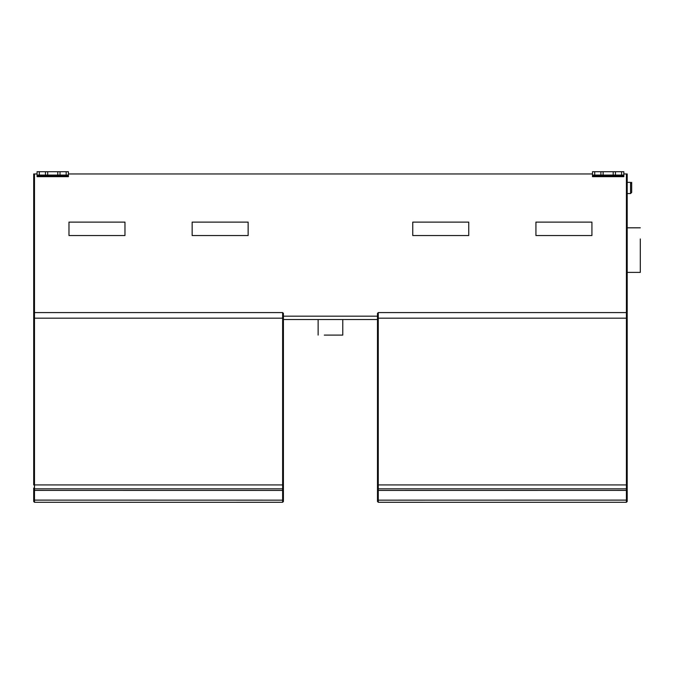 <?xml version="1.0" encoding="UTF-8"?>
<svg xmlns="http://www.w3.org/2000/svg" width="674" height="674" viewBox="0 0 674 674"><rect width="100%" height="100%" fill="white"/><g stroke="black" fill="none" stroke-linecap="round" stroke-linejoin="round"><path stroke-width="1.01" d="M631.681 187.953L631.681 192.435L630.561 193.556L630.561 182.351L631.681 183.471L631.681 187.953M33.7 488.06L33.7 500.116L33.7 488.06L34.484 488.844L34.484 502.282L33.7 501.498L33.7 500.116L282.633 500.159L282.633 488.844L34.484 488.844L34.484 484.926L282.633 484.926L282.633 312.584L283.417 313.368L283.417 488.06L282.633 488.844L282.633 484.926L283.417 484.926M33.7 318.187L34.484 318.187L34.484 484.926L33.7 484.926L33.7 313.368L34.484 312.584L282.633 312.584M37.062 173.959L33.7 173.959L33.7 313.368L34.484 312.584L34.484 318.187L283.417 318.187M33.7 490.394L282.633 490.436L283.417 490.394L283.417 488.06L283.417 501.498L282.633 502.282L34.484 502.282M626.416 502.282L626.416 318.187L627.199 318.187L627.199 313.368L627.199 501.498L626.416 502.282L378.266 502.282L377.482 501.498L377.482 313.368L378.266 312.584L377.482 313.368M377.482 318.187L626.416 318.187L626.416 312.584L378.266 312.584L378.266 488.844L626.416 488.844L627.199 488.06M626.416 173.959L626.416 312.584L627.199 313.368L627.199 173.959L623.838 173.959M627.199 490.394L378.266 490.436L378.266 488.844L377.482 488.06L377.482 500.116L378.266 500.159L378.266 502.282M627.199 484.926L377.482 484.926L377.482 488.06M377.482 319.535L283.417 319.535M640.3 272.389L640.3 238.958C640.3 224.745 640.3 224.745 640.3 238.958L640.3 272.389L627.199 272.389M631.681 182.351L631.681 183.471M342.771 335.096L324.287 335.096C316.435 335.096 316.435 335.096 324.287 335.096L342.771 335.096L342.771 319.535M591.924 235.546L591.924 222.108L535.931 222.108L535.931 235.546L591.924 235.546M468.742 235.546L468.742 222.108L412.758 222.108L412.758 235.546L468.742 235.546M124.968 235.546L124.968 222.108L68.975 222.108L68.975 235.546L124.968 235.546M248.142 235.546L248.142 222.108L192.149 222.108L192.149 235.546L248.142 235.546M613.197 171.718L613.197 175.08L603.12 175.08L603.12 171.718L623.838 171.718L623.838 175.08L621.596 175.08L621.596 171.718M615.438 171.718L615.438 175.08L621.596 175.08M615.438 175.08L613.197 175.08M603.12 175.08L600.879 175.08L600.879 171.718L603.12 171.718M594.721 175.08L592.488 175.08L592.488 171.718L594.721 171.718L594.721 175.08L600.879 175.08M594.721 171.718L600.879 171.718M623.838 175.08L623.838 176.672L592.488 176.672L592.488 175.08M57.779 171.718L57.779 175.08L47.694 175.08L47.694 171.718L68.411 171.718L68.411 175.08L66.178 175.08L66.178 171.718M60.02 171.718L60.02 175.08L66.178 175.08M60.02 175.08L57.779 175.08M47.694 175.08L45.461 175.08L45.461 171.718L47.694 171.718M39.303 175.08L37.062 175.08L37.062 171.718L39.303 171.718L39.303 175.08L45.461 175.08M39.303 171.718L45.461 171.718M68.411 175.08L68.411 176.672L37.062 176.672L37.062 175.08M68.411 173.959L592.488 173.959M283.417 500.116L282.633 500.159L282.633 502.282M34.484 173.959L34.484 312.584M377.482 490.394L378.266 490.436L378.266 500.159L627.199 500.116M283.417 316.173L377.482 316.173M592.488 175.821L623.838 175.821M37.062 175.821L68.411 175.821M640.3 227.82L627.199 227.82M630.561 182.351L627.199 182.351M630.561 193.556L627.199 193.556M318.128 335.096L318.128 319.535"/></g></svg>
